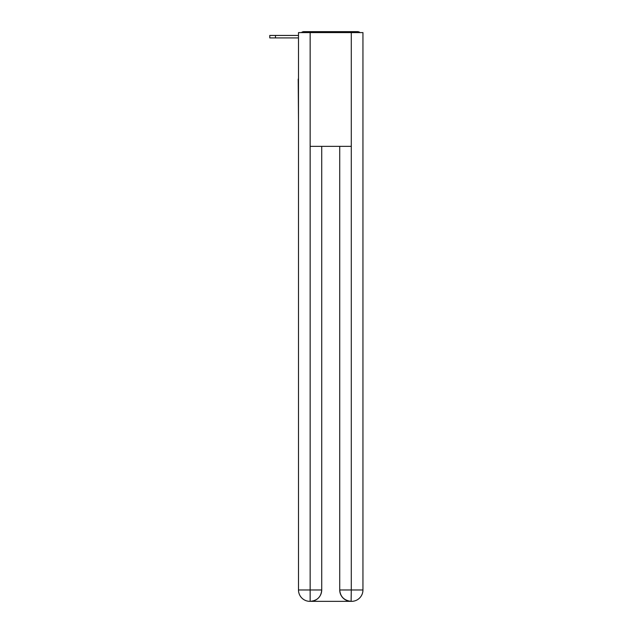<?xml version="1.0" encoding="UTF-8"?>
<svg xmlns="http://www.w3.org/2000/svg" width="633" height="633" viewBox="0 0 633 633"><rect width="100%" height="100%" fill="white"/><g stroke="black" fill="none" stroke-linecap="round" stroke-linejoin="round"><path stroke-width="0.95" d="M362.946 121.322L362.946 41.319M298.491 79.046L298.491 41.319M298.206 79.046L298.491 121.322M360.05 32.6A3.79 3.79 0 0 0 357.542 31.65L303.895 31.65A3.79 3.79 0 0 0 301.387 32.6M303.895 31.65L315.93 31.65M345.507 31.65L357.542 31.65M298.491 37.909L269.769 37.909L269.769 35.44L281.139 35.44M310.146 32.6L310.146 146.35L351.291 146.35L351.291 32.6L298.491 32.6L298.491 589.972A11.378 11.378 0 0 0 309.861 601.35L351.101 601.35A11.378 11.378 0 0 1 339.723 589.972L339.723 146.35L339.723 589.972C340.301 596.682 344.091 600.472 351.101 601.35L351.291 589.972L362.946 589.972A11.378 11.378 0 0 1 351.576 601.35L351.37 601.35M351.291 32.6L362.946 32.6L362.946 589.972M321.714 146.35L321.714 589.972A11.378 11.378 0 0 1 310.336 601.35C317.37 600.614 321.16 596.824 321.714 589.972L321.714 146.35M298.491 589.972A11.378 11.378 0 0 0 309.861 601.35A11.378 11.378 0 0 1 298.491 589.972L310.146 589.972L310.146 601.35M275.458 37.909L275.458 35.44L298.491 35.44M321.714 589.972L310.146 589.972L310.146 146.35M339.723 589.972L351.291 589.972L351.291 146.35"/></g></svg>
